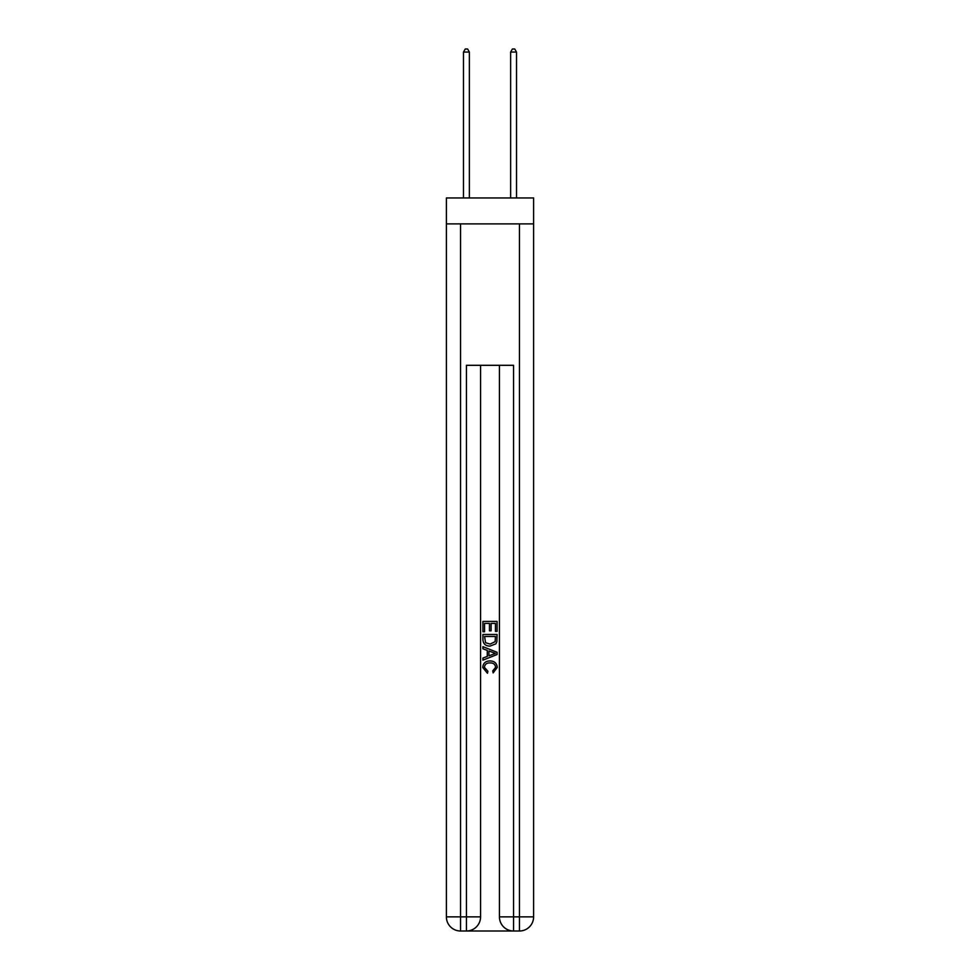 <?xml version="1.0" encoding="UTF-8"?>
<svg xmlns="http://www.w3.org/2000/svg" width="980" height="980" viewBox="0 0 980 980"><rect width="100%" height="100%" fill="white"/><g stroke="black" fill="none" stroke-linecap="round" stroke-linejoin="round"><path stroke-width="1.47" d="M533.61 223.893L533.61 197.96L446.39 197.96L446.39 223.893L533.61 223.893L533.61 916.864L519.461 916.864L519.461 223.893M467.485 931L512.516 931M513.569 931L513.569 916.864L499.433 916.864A14.136 14.136 0 0 0 513.569 931L519.461 931L519.461 916.864L513.569 916.864L513.569 365.307L466.431 365.307L466.431 916.864L446.39 916.864L446.39 223.893M480.568 365.307L480.568 916.864A14.136 14.136 0 0 1 466.431 931L460.539 931A14.136 14.136 0 0 1 446.39 916.864M499.433 916.864L499.433 365.307M519.461 931A14.136 14.136 0 0 0 533.61 916.864M482.932 631.745L482.932 621.418L497.068 621.418L497.068 631.389L495.439 631.389L495.439 623.403L491.09 623.403L491.09 630.838L489.461 630.838L489.461 623.403L484.561 623.403L484.561 631.745L482.932 631.745M482.932 639.536L482.932 634.464L497.068 634.464L496.872 641.802L495.856 643.86L490.074 646.077C485.553 646.09 483.177 643.909 482.932 639.536M484.561 636.461L485.566 642.721L490.11 644.081L495.145 641.667L495.439 636.461L484.561 636.461M482.932 648.797L482.932 646.678L497.068 652.288L497.068 654.542L482.932 660.153L482.932 658.033L487.281 656.429L487.281 650.402L482.932 648.797M492.83 652.447L488.91 651.002L488.91 655.828L495.439 653.415L492.83 652.447M484.377 667.307L487.918 671.276L487.452 673.272L482.748 667.49C483.128 663.154 485.578 660.961 490.11 660.937C494.447 661.035 496.836 663.203 497.252 667.454L493.136 672.905L492.72 670.908L495.623 667.356C495.206 664.305 493.369 662.823 490.11 662.933C486.803 662.762 484.892 664.22 484.377 667.307M469.371 197.96L469.371 52.063L463.479 52.063L463.479 197.96M463.479 52.063L465.255 49L467.607 49L469.371 52.063M516.521 197.96L516.521 52.063L510.629 52.063L510.629 197.96M510.629 52.063L512.393 49L514.745 49L516.521 52.063M460.539 223.893L460.539 931M480.568 916.864L466.431 916.864L466.431 931"/></g></svg>
